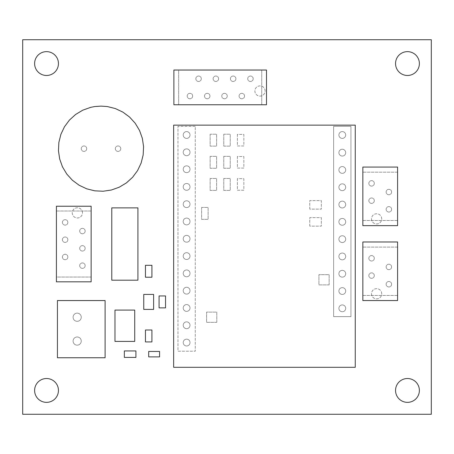 <?xml version="1.0" encoding="UTF-8"?>
<svg xmlns="http://www.w3.org/2000/svg" width="454" height="454" viewBox="0 0 454 454"><rect width="100%" height="100%" fill="white"/><g stroke="black" fill="none" stroke-linecap="round" stroke-linejoin="round"><path stroke-width="0.34" stroke-dasharray="2.27 1.7" d="M22.7 414.275L431.3 414.275L431.3 39.725L22.7 39.725L22.7 414.275M58.453 390.44A11.918 11.918 0 0 0 40.576 380.117A11.918 11.918 0 0 0 40.576 400.763A11.918 11.918 0 0 0 58.453 390.44M81.266 341.067A4.086 4.086 0 0 0 75.137 337.526A4.086 4.086 0 0 0 75.137 344.609A4.086 4.086 0 0 0 81.266 341.067A4.086 4.086 0 0 0 75.137 337.526A4.086 4.086 0 0 0 75.137 344.609A4.086 4.086 0 0 0 81.266 341.067M81.266 317.233A4.086 4.086 0 0 0 75.137 313.691A4.086 4.086 0 0 0 75.137 320.774A4.086 4.086 0 0 0 81.266 317.233A4.086 4.086 0 0 0 75.137 313.691A4.086 4.086 0 0 0 75.137 320.774A4.086 4.086 0 0 0 81.266 317.233M67.85 256.998A2.724 2.724 0 0 0 63.764 254.637A2.724 2.724 0 0 0 63.764 259.359A2.724 2.724 0 0 0 67.85 256.998A2.724 2.724 0 0 0 63.764 254.637A2.724 2.724 0 0 0 63.764 259.359A2.724 2.724 0 0 0 67.85 256.998M67.85 239.701A2.724 2.724 0 0 0 63.764 237.34A2.724 2.724 0 0 0 63.764 242.061A2.724 2.724 0 0 0 67.85 239.701A2.724 2.724 0 0 0 63.764 237.34A2.724 2.724 0 0 0 63.764 242.061A2.724 2.724 0 0 0 67.85 239.701M85.148 265.647A2.724 2.724 0 0 0 81.062 263.286A2.724 2.724 0 0 0 81.062 268.008A2.724 2.724 0 0 0 85.148 265.647A2.724 2.724 0 0 0 81.062 263.286A2.724 2.724 0 0 0 81.062 268.008A2.724 2.724 0 0 0 85.148 265.647M85.148 248.349A2.724 2.724 0 0 0 81.062 245.989A2.724 2.724 0 0 0 81.062 250.71A2.724 2.724 0 0 0 85.148 248.349A2.724 2.724 0 0 0 81.062 245.989A2.724 2.724 0 0 0 81.062 250.71A2.724 2.724 0 0 0 85.148 248.349M190.022 307.971A3.405 3.405 0 0 0 184.914 305.02A3.405 3.405 0 0 0 184.914 310.922A3.405 3.405 0 0 0 190.022 307.971A3.405 3.405 0 0 0 184.914 305.02A3.405 3.405 0 0 0 184.914 310.922A3.405 3.405 0 0 0 190.022 307.971M190.022 342.566A3.405 3.405 0 0 0 184.914 339.615A3.405 3.405 0 0 0 184.914 345.517A3.405 3.405 0 0 0 190.022 342.566A3.405 3.405 0 0 0 184.914 339.615A3.405 3.405 0 0 0 184.914 345.517A3.405 3.405 0 0 0 190.022 342.566M190.022 325.268A3.405 3.405 0 0 0 184.914 322.317A3.405 3.405 0 0 0 184.914 328.219A3.405 3.405 0 0 0 190.022 325.268A3.405 3.405 0 0 0 184.914 322.317A3.405 3.405 0 0 0 184.914 328.219A3.405 3.405 0 0 0 190.022 325.268M190.022 256.079A3.405 3.405 0 0 0 184.914 253.128A3.405 3.405 0 0 0 184.914 259.03A3.405 3.405 0 0 0 190.022 256.079A3.405 3.405 0 0 0 184.914 253.128A3.405 3.405 0 0 0 184.914 259.03A3.405 3.405 0 0 0 190.022 256.079M190.022 238.781A3.405 3.405 0 0 0 184.914 235.83A3.405 3.405 0 0 0 184.914 241.732A3.405 3.405 0 0 0 190.022 238.781A3.405 3.405 0 0 0 184.914 235.83A3.405 3.405 0 0 0 184.914 241.732A3.405 3.405 0 0 0 190.022 238.781M190.022 290.674A3.405 3.405 0 0 0 184.914 287.723A3.405 3.405 0 0 0 184.914 293.625A3.405 3.405 0 0 0 190.022 290.674A3.405 3.405 0 0 0 184.914 287.723A3.405 3.405 0 0 0 184.914 293.625A3.405 3.405 0 0 0 190.022 290.674M190.022 273.376A3.405 3.405 0 0 0 184.914 270.425A3.405 3.405 0 0 0 184.914 276.327A3.405 3.405 0 0 0 190.022 273.376A3.405 3.405 0 0 0 184.914 270.425A3.405 3.405 0 0 0 184.914 276.327A3.405 3.405 0 0 0 190.022 273.376M67.85 222.403A2.724 2.724 0 0 0 63.764 220.042A2.724 2.724 0 0 0 63.764 224.764A2.724 2.724 0 0 0 67.85 222.403A2.724 2.724 0 0 0 63.764 220.042A2.724 2.724 0 0 0 63.764 224.764A2.724 2.724 0 0 0 67.85 222.403M85.148 231.052A2.724 2.724 0 0 0 81.062 228.691A2.724 2.724 0 0 0 81.062 233.413A2.724 2.724 0 0 0 85.148 231.052A2.724 2.724 0 0 0 81.062 228.691A2.724 2.724 0 0 0 81.062 233.413A2.724 2.724 0 0 0 85.148 231.052M82.492 212.869A5.107 5.107 0 0 0 74.831 208.448A5.107 5.107 0 0 0 74.831 217.29A5.107 5.107 0 0 0 82.492 212.869A5.107 5.107 0 0 0 74.831 208.448A5.107 5.107 0 0 0 74.831 217.29A5.107 5.107 0 0 0 82.492 212.869M86.714 148.685A2.724 2.724 0 0 0 82.628 146.324A2.724 2.724 0 0 0 82.628 151.046A2.724 2.724 0 0 0 86.714 148.685A2.724 2.724 0 0 0 82.628 146.324A2.724 2.724 0 0 0 82.628 151.046A2.724 2.724 0 0 0 86.714 148.685M58.453 63.56A11.918 11.918 0 0 0 40.576 53.237A11.918 11.918 0 0 0 40.576 73.883A11.918 11.918 0 0 0 58.453 63.56M190.022 186.889A3.405 3.405 0 0 0 184.914 183.938A3.405 3.405 0 0 0 184.914 189.84A3.405 3.405 0 0 0 190.022 186.889A3.405 3.405 0 0 0 184.914 183.938A3.405 3.405 0 0 0 184.914 189.84A3.405 3.405 0 0 0 190.022 186.889M120.764 148.685A2.724 2.724 0 0 0 116.678 146.324A2.724 2.724 0 0 0 116.678 151.046A2.724 2.724 0 0 0 120.764 148.685A2.724 2.724 0 0 0 116.678 146.324A2.724 2.724 0 0 0 116.678 151.046A2.724 2.724 0 0 0 120.764 148.685M190.022 169.228A3.405 3.405 0 0 0 184.914 166.283A3.405 3.405 0 0 0 184.914 172.179A3.405 3.405 0 0 0 190.022 169.228A3.405 3.405 0 0 0 184.914 166.283A3.405 3.405 0 0 0 184.914 172.179A3.405 3.405 0 0 0 190.022 169.228M190.022 152.294A3.405 3.405 0 0 0 184.914 149.343A3.405 3.405 0 0 0 184.914 155.245A3.405 3.405 0 0 0 190.022 152.294A3.405 3.405 0 0 0 184.914 149.343A3.405 3.405 0 0 0 184.914 155.245A3.405 3.405 0 0 0 190.022 152.294M190.022 221.484A3.405 3.405 0 0 0 184.914 218.533A3.405 3.405 0 0 0 184.914 224.435A3.405 3.405 0 0 0 190.022 221.484A3.405 3.405 0 0 0 184.914 218.533A3.405 3.405 0 0 0 184.914 224.435A3.405 3.405 0 0 0 190.022 221.484M190.022 204.186A3.405 3.405 0 0 0 184.914 201.236A3.405 3.405 0 0 0 184.914 207.137A3.405 3.405 0 0 0 190.022 204.186A3.405 3.405 0 0 0 184.914 201.236A3.405 3.405 0 0 0 184.914 207.137A3.405 3.405 0 0 0 190.022 204.186M190.022 134.997A3.405 3.405 0 0 0 184.914 132.046A3.405 3.405 0 0 0 184.914 137.948A3.405 3.405 0 0 0 190.022 134.997A3.405 3.405 0 0 0 184.914 132.046A3.405 3.405 0 0 0 184.914 137.948A3.405 3.405 0 0 0 190.022 134.997M192.644 96.044A2.724 2.724 0 0 0 188.558 93.683A2.724 2.724 0 0 0 188.558 98.404A2.724 2.724 0 0 0 192.644 96.044A2.724 2.724 0 0 0 188.558 93.683A2.724 2.724 0 0 0 188.558 98.404A2.724 2.724 0 0 0 192.644 96.044M209.941 96.044A2.724 2.724 0 0 0 205.855 93.683A2.724 2.724 0 0 0 205.855 98.404A2.724 2.724 0 0 0 209.941 96.044A2.724 2.724 0 0 0 205.855 93.683A2.724 2.724 0 0 0 205.855 98.404A2.724 2.724 0 0 0 209.941 96.044M201.292 78.746A2.724 2.724 0 0 0 197.206 76.385A2.724 2.724 0 0 0 197.206 81.107A2.724 2.724 0 0 0 201.292 78.746A2.724 2.724 0 0 0 197.206 76.385A2.724 2.724 0 0 0 197.206 81.107A2.724 2.724 0 0 0 201.292 78.746M345.698 308.334A3.405 3.405 0 0 0 340.591 305.383A3.405 3.405 0 0 0 340.591 311.279A3.405 3.405 0 0 0 345.698 308.334A3.405 3.405 0 0 0 340.591 305.383A3.405 3.405 0 0 0 340.591 311.279A3.405 3.405 0 0 0 345.698 308.334M345.698 291.037A3.405 3.405 0 0 0 340.591 288.086A3.405 3.405 0 0 0 340.591 293.982A3.405 3.405 0 0 0 345.698 291.037A3.405 3.405 0 0 0 340.591 288.086A3.405 3.405 0 0 0 340.591 293.982A3.405 3.405 0 0 0 345.698 291.037M374.3 275.589A2.724 2.724 0 0 0 370.214 273.229A2.724 2.724 0 0 0 370.214 277.95A2.724 2.724 0 0 0 374.3 275.589A2.724 2.724 0 0 0 370.214 273.229A2.724 2.724 0 0 0 370.214 277.95A2.724 2.724 0 0 0 374.3 275.589M345.698 239.144A3.405 3.405 0 0 0 340.591 236.194A3.405 3.405 0 0 0 340.591 242.09A3.405 3.405 0 0 0 345.698 239.144A3.405 3.405 0 0 0 340.591 236.194A3.405 3.405 0 0 0 340.591 242.09A3.405 3.405 0 0 0 345.698 239.144M345.698 221.847A3.405 3.405 0 0 0 340.591 218.896A3.405 3.405 0 0 0 340.591 224.792A3.405 3.405 0 0 0 345.698 221.847A3.405 3.405 0 0 0 340.591 218.896A3.405 3.405 0 0 0 340.591 224.792A3.405 3.405 0 0 0 345.698 221.847M345.698 273.739A3.405 3.405 0 0 0 340.591 270.788A3.405 3.405 0 0 0 340.591 276.685A3.405 3.405 0 0 0 345.698 273.739A3.405 3.405 0 0 0 340.591 270.788A3.405 3.405 0 0 0 340.591 276.685A3.405 3.405 0 0 0 345.698 273.739M345.698 256.442A3.405 3.405 0 0 0 340.591 253.491A3.405 3.405 0 0 0 340.591 259.387A3.405 3.405 0 0 0 345.698 256.442A3.405 3.405 0 0 0 340.591 253.491A3.405 3.405 0 0 0 340.591 259.387A3.405 3.405 0 0 0 345.698 256.442M381.723 293.772A5.107 5.107 0 0 0 374.062 289.351A5.107 5.107 0 0 0 374.062 298.193A5.107 5.107 0 0 0 381.723 293.772A5.107 5.107 0 0 0 374.062 289.351A5.107 5.107 0 0 0 374.062 298.193A5.107 5.107 0 0 0 381.723 293.772M419.382 390.44A11.918 11.918 0 0 0 401.506 380.117A11.918 11.918 0 0 0 401.506 400.763A11.918 11.918 0 0 0 419.382 390.44M391.598 284.238A2.724 2.724 0 0 0 387.512 281.877A2.724 2.724 0 0 0 387.512 286.599A2.724 2.724 0 0 0 391.598 284.238A2.724 2.724 0 0 0 387.512 281.877A2.724 2.724 0 0 0 387.512 286.599A2.724 2.724 0 0 0 391.598 284.238M374.3 258.292A2.724 2.724 0 0 0 370.214 255.931A2.724 2.724 0 0 0 370.214 260.653A2.724 2.724 0 0 0 374.3 258.292A2.724 2.724 0 0 0 370.214 255.931A2.724 2.724 0 0 0 370.214 260.653A2.724 2.724 0 0 0 374.3 258.292M381.723 218.862A5.107 5.107 0 0 0 374.062 214.441A5.107 5.107 0 0 0 374.062 223.283A5.107 5.107 0 0 0 381.723 218.862A5.107 5.107 0 0 0 374.062 214.441A5.107 5.107 0 0 0 374.062 223.283A5.107 5.107 0 0 0 381.723 218.862M391.598 266.941A2.724 2.724 0 0 0 387.512 264.58A2.724 2.724 0 0 0 387.512 269.301A2.724 2.724 0 0 0 391.598 266.941A2.724 2.724 0 0 0 387.512 264.58A2.724 2.724 0 0 0 387.512 269.301A2.724 2.724 0 0 0 391.598 266.941M391.598 209.328A2.724 2.724 0 0 0 387.512 206.967A2.724 2.724 0 0 0 387.512 211.689A2.724 2.724 0 0 0 391.598 209.328A2.724 2.724 0 0 0 387.512 206.967A2.724 2.724 0 0 0 387.512 211.689A2.724 2.724 0 0 0 391.598 209.328M227.238 96.044A2.724 2.724 0 0 0 223.152 93.683A2.724 2.724 0 0 0 223.152 98.404A2.724 2.724 0 0 0 227.238 96.044A2.724 2.724 0 0 0 223.152 93.683A2.724 2.724 0 0 0 223.152 98.404A2.724 2.724 0 0 0 227.238 96.044M345.698 169.955A3.405 3.405 0 0 0 340.591 167.004A3.405 3.405 0 0 0 340.591 172.9A3.405 3.405 0 0 0 345.698 169.955A3.405 3.405 0 0 0 340.591 167.004A3.405 3.405 0 0 0 340.591 172.9A3.405 3.405 0 0 0 345.698 169.955M244.536 96.044A2.724 2.724 0 0 0 240.45 93.683A2.724 2.724 0 0 0 240.45 98.404A2.724 2.724 0 0 0 244.536 96.044A2.724 2.724 0 0 0 240.45 93.683A2.724 2.724 0 0 0 240.45 98.404A2.724 2.724 0 0 0 244.536 96.044M235.887 78.746A2.724 2.724 0 0 0 231.801 76.385A2.724 2.724 0 0 0 231.801 81.107A2.724 2.724 0 0 0 235.887 78.746A2.724 2.724 0 0 0 231.801 76.385A2.724 2.724 0 0 0 231.801 81.107A2.724 2.724 0 0 0 235.887 78.746M218.59 78.746A2.724 2.724 0 0 0 214.504 76.385A2.724 2.724 0 0 0 214.504 81.107A2.724 2.724 0 0 0 218.59 78.746A2.724 2.724 0 0 0 214.504 76.385A2.724 2.724 0 0 0 214.504 81.107A2.724 2.724 0 0 0 218.59 78.746M265.102 91.004A5.107 5.107 0 0 0 257.441 86.583A5.107 5.107 0 0 0 257.441 95.425A5.107 5.107 0 0 0 265.102 91.004A5.107 5.107 0 0 0 257.441 86.583A5.107 5.107 0 0 0 257.441 95.425A5.107 5.107 0 0 0 265.102 91.004M253.184 78.746A2.724 2.724 0 0 0 249.098 76.385A2.724 2.724 0 0 0 249.098 81.107A2.724 2.724 0 0 0 253.184 78.746A2.724 2.724 0 0 0 249.098 76.385A2.724 2.724 0 0 0 249.098 81.107A2.724 2.724 0 0 0 253.184 78.746M345.698 204.55A3.405 3.405 0 0 0 340.591 201.599A3.405 3.405 0 0 0 340.591 207.495A3.405 3.405 0 0 0 345.698 204.55A3.405 3.405 0 0 0 340.591 201.599A3.405 3.405 0 0 0 340.591 207.495A3.405 3.405 0 0 0 345.698 204.55M345.698 187.252A3.405 3.405 0 0 0 340.591 184.301A3.405 3.405 0 0 0 340.591 190.198A3.405 3.405 0 0 0 345.698 187.252A3.405 3.405 0 0 0 340.591 184.301A3.405 3.405 0 0 0 340.591 190.198A3.405 3.405 0 0 0 345.698 187.252M374.3 200.679A2.724 2.724 0 0 0 370.214 198.319A2.724 2.724 0 0 0 370.214 203.04A2.724 2.724 0 0 0 374.3 200.679A2.724 2.724 0 0 0 370.214 198.319A2.724 2.724 0 0 0 370.214 203.04A2.724 2.724 0 0 0 374.3 200.679M391.598 192.031A2.724 2.724 0 0 0 387.512 189.67A2.724 2.724 0 0 0 387.512 194.391A2.724 2.724 0 0 0 391.598 192.031A2.724 2.724 0 0 0 387.512 189.67A2.724 2.724 0 0 0 387.512 194.391A2.724 2.724 0 0 0 391.598 192.031M345.698 152.657A3.405 3.405 0 0 0 340.591 149.707A3.405 3.405 0 0 0 340.591 155.603A3.405 3.405 0 0 0 345.698 152.657A3.405 3.405 0 0 0 340.591 149.707A3.405 3.405 0 0 0 340.591 155.603A3.405 3.405 0 0 0 345.698 152.657M345.698 134.997A3.405 3.405 0 0 0 340.591 132.046A3.405 3.405 0 0 0 340.591 137.948A3.405 3.405 0 0 0 345.698 134.997A3.405 3.405 0 0 0 340.591 132.046A3.405 3.405 0 0 0 340.591 137.948A3.405 3.405 0 0 0 345.698 134.997M374.3 183.382A2.724 2.724 0 0 0 370.214 181.021A2.724 2.724 0 0 0 370.214 185.743A2.724 2.724 0 0 0 374.3 183.382A2.724 2.724 0 0 0 370.214 181.021A2.724 2.724 0 0 0 370.214 185.743A2.724 2.724 0 0 0 374.3 183.382M419.382 63.56A11.918 11.918 0 0 0 401.506 53.237A11.918 11.918 0 0 0 401.506 73.883A11.918 11.918 0 0 0 419.382 63.56M355.261 367.303L173.649 367.303L173.649 125.145L355.261 125.145L355.261 367.303L173.649 367.303L173.649 125.145L355.261 125.145L355.261 367.303L173.649 367.303L173.649 125.145L355.261 125.145L355.261 367.303M195.265 126.348L177.968 126.348L177.968 351.214L195.265 351.214L195.265 126.348L177.968 126.348L177.968 351.214L195.265 351.214L195.265 126.348M333.645 316.62L333.645 126.348L350.942 126.348L350.942 316.62L333.645 316.62L333.645 126.348L350.942 126.348L350.942 316.62L333.645 316.62M135.916 350.942L124.339 350.942L124.339 357.411L135.916 357.411L135.916 350.942M237.385 134.384L237.385 145.961L243.855 145.961L243.855 134.384L237.385 134.384L237.385 145.961L243.855 145.961L243.855 134.384L237.385 134.384M237.385 156.517L237.385 168.094L243.855 168.094L243.855 156.517L237.385 156.517L237.385 168.094L243.855 168.094L243.855 156.517L237.385 156.517M237.385 178.649L237.385 190.226L243.855 190.226L243.855 178.649L237.385 178.649L237.385 190.226L243.855 190.226L243.855 178.649L237.385 178.649M397.591 225.638L362.859 225.638L362.859 167.072L397.591 167.072L397.591 225.638M397.585 220.525L362.865 220.525L362.865 172.185L397.585 172.185L397.585 220.525L362.865 220.525L362.865 172.185L397.585 172.185L397.585 220.525M397.591 300.548L362.859 300.548L362.859 241.982L397.591 241.982L397.591 300.548M397.585 295.435L362.865 295.435L362.865 247.095L397.585 247.095L397.585 295.435L362.865 295.435L362.865 247.095L397.585 247.095L397.585 295.435M57.437 300.554L105.095 300.554L105.095 357.746L57.437 357.746L57.437 300.554M56.41 206.23L91.141 206.23L91.141 281.821L56.41 281.821L56.41 206.23M56.41 210.996L91.141 210.996L91.141 277.053L56.41 277.053L56.41 210.996L91.141 210.996L91.141 277.053L56.41 277.053L56.41 210.996M173.882 104.76L173.882 70.029L266.498 70.029L266.498 104.76L173.882 104.76M178.649 104.76L178.649 70.029L261.731 70.029L261.731 104.76L178.649 104.76L178.649 70.029L261.731 70.029L261.731 104.76L178.649 104.76M151.92 341.919L151.92 330.001L145.45 330.001L145.45 341.919L151.92 341.919M151.92 277.224L151.92 265.306L145.45 265.306L145.45 277.224L151.92 277.224M111.78 207.87L137.92 207.87L137.92 280.18L111.78 280.18L111.78 207.87M134.725 341.408L114.975 341.408L114.975 310.082L134.725 310.082L134.725 341.408M309.741 209.124L309.741 200.611L321.319 200.611L321.319 209.124L309.741 209.124L309.741 200.611L321.319 200.611L321.319 209.124L309.741 209.124M309.741 226.149L309.741 217.636L321.319 217.636L321.319 226.149L309.741 226.149L309.741 217.636L321.319 217.636L321.319 226.149L309.741 226.149M216.785 322.34L206.57 322.34L206.57 312.125L216.785 312.125L216.785 322.34L206.57 322.34L206.57 312.125L216.785 312.125L216.785 322.34M329.15 284.885L318.935 284.885L318.935 274.67L329.15 274.67L329.15 284.885L318.935 284.885L318.935 274.67L329.15 274.67L329.15 284.885M148.691 356.895L148.691 351.458L159.575 351.458L159.575 356.895L148.691 356.895M153.622 309.401L153.622 294.419L143.748 294.419L143.748 309.401L153.622 309.401M159.07 295.951L159.07 307.869L165.54 307.869L165.54 295.951L159.07 295.951M101.015 106.128L107.269 106.537L115.373 108.563L122.921 112.138L129.628 117.115L135.241 123.301L139.537 130.468L142.346 138.334L143.572 146.597L143.163 154.939L141.137 163.043L137.562 170.591L132.585 177.298L126.399 182.911L119.232 187.207L111.366 190.016L103.103 191.242L94.761 190.833L86.657 188.807L79.109 185.232L72.402 180.255L66.789 174.069L62.493 166.902L59.684 159.036L58.458 150.773L58.867 142.431L60.893 134.327L64.468 126.779L69.445 120.072L75.631 114.459L82.798 110.163L90.664 107.354L94.761 106.537L101.015 106.128M201.633 207.421L201.633 219.339L208.102 219.339L208.102 207.421L201.633 207.421L201.633 219.339L208.102 219.339L208.102 207.421L201.633 207.421M210.145 134.214L210.145 146.131L216.615 146.131L216.615 134.214L210.145 134.214L210.145 146.131L216.615 146.131L216.615 134.214L210.145 134.214M210.145 156.346L210.145 168.264L216.615 168.264L216.615 156.346L210.145 156.346L210.145 168.264L216.615 168.264L216.615 156.346L210.145 156.346M210.145 178.479L210.145 190.396L216.615 190.396L216.615 178.479L210.145 178.479L210.145 190.396L216.615 190.396L216.615 178.479L210.145 178.479M223.765 134.214L223.765 146.131L230.235 146.131L230.235 134.214L223.765 134.214L223.765 146.131L230.235 146.131L230.235 134.214L223.765 134.214M223.765 156.346L223.765 168.264L230.235 168.264L230.235 156.346L223.765 156.346L223.765 168.264L230.235 168.264L230.235 156.346L223.765 156.346M223.765 178.479L223.765 190.396L230.235 190.396L230.235 178.479L223.765 178.479L223.765 190.396L230.235 190.396L230.235 178.479L223.765 178.479"/><path stroke-width="0.68" d="M22.7 414.275L431.3 414.275L431.3 39.725L22.7 39.725L22.7 414.275M58.453 390.44A11.918 11.918 0 0 0 40.576 380.117A11.918 11.918 0 0 0 40.576 400.763A11.918 11.918 0 0 0 58.453 390.44M58.453 63.56A11.918 11.918 0 0 0 40.576 53.237A11.918 11.918 0 0 0 40.576 73.883A11.918 11.918 0 0 0 58.453 63.56M419.382 390.44A11.918 11.918 0 0 0 401.506 380.117A11.918 11.918 0 0 0 401.506 400.763A11.918 11.918 0 0 0 419.382 390.44M419.382 63.56A11.918 11.918 0 0 0 401.506 53.237A11.918 11.918 0 0 0 401.506 73.883A11.918 11.918 0 0 0 419.382 63.56M355.261 367.303L173.649 367.303L173.649 125.145L355.261 125.145L355.261 367.303M135.916 350.942L124.339 350.942L124.339 357.411L135.916 357.411L135.916 350.942M397.591 225.638L362.859 225.638L362.859 167.072L397.591 167.072L397.591 225.638M397.591 300.548L362.859 300.548L362.859 241.982L397.591 241.982L397.591 300.548M57.437 300.554L105.095 300.554L105.095 357.746L57.437 357.746L57.437 300.554M56.41 206.23L91.141 206.23L91.141 281.821L56.41 281.821L56.41 206.23M173.882 104.76L173.882 70.029L266.498 70.029L266.498 104.76L173.882 104.76M151.92 341.919L151.92 330.001L145.45 330.001L145.45 341.919L151.92 341.919M151.92 277.224L151.92 265.306L145.45 265.306L145.45 277.224L151.92 277.224M111.78 207.87L137.92 207.87L137.92 280.18L111.78 280.18L111.78 207.87M134.725 341.408L114.975 341.408L114.975 310.082L134.725 310.082L134.725 341.408M148.691 356.895L148.691 351.458L159.575 351.458L159.575 356.895L148.691 356.895M153.622 309.401L153.622 294.419L143.748 294.419L143.748 309.401L153.622 309.401M159.07 295.951L159.07 307.869L165.54 307.869L165.54 295.951L159.07 295.951M101.015 106.128L107.269 106.537L115.373 108.563L122.921 112.138L129.628 117.115L135.241 123.301L139.537 130.468L142.346 138.334L143.572 146.597L143.163 154.939L141.137 163.043L137.562 170.591L132.585 177.298L126.399 182.911L119.232 187.207L111.366 190.016L103.103 191.242L94.761 190.833L86.657 188.807L79.109 185.232L72.402 180.255L66.789 174.069L62.493 166.902L59.684 159.036L58.458 150.773L58.867 142.431L60.893 134.327L64.468 126.779L69.445 120.072L75.631 114.459L82.798 110.163L90.664 107.354L94.761 106.537L101.015 106.128"/></g></svg>

